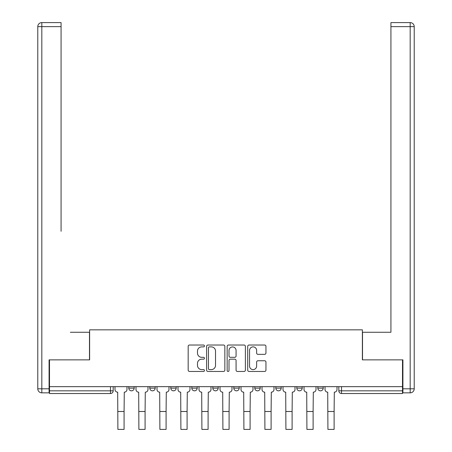 <?xml version="1.0" encoding="UTF-8"?>
<svg xmlns="http://www.w3.org/2000/svg" width="452" height="452" viewBox="0 0 452 452"><rect width="100%" height="100%" fill="white"/><g stroke="black" fill="none" stroke-linecap="round" stroke-linejoin="round"><path stroke-width="0.68" d="M204.457 345.955A0.927 0.927 0 0 0 203.536 345.029L189.495 345.029A1.322 1.322 0 0 0 188.173 346.351L188.173 370.137A1.322 1.322 0 0 0 189.495 371.459L203.536 371.459A0.927 0.927 0 0 0 204.457 370.538A0.927 0.927 0 0 0 203.536 369.612L201.716 369.612A4.226 4.226 0 0 1 197.49 365.38L197.49 363.397A4.226 4.226 0 0 1 201.716 359.171L203.536 359.171A0.927 0.927 0 0 0 204.457 358.244A0.927 0.927 0 0 0 203.536 357.323L201.716 357.323A4.226 4.226 0 0 1 197.49 353.091L197.49 351.108A4.226 4.226 0 0 1 201.716 346.882L203.536 346.882A0.927 0.927 0 0 0 204.457 345.955M317.824 386.652L317.824 388.132L323.208 388.132A2.695 2.695 0 0 1 320.513 390.827A2.695 2.695 0 0 1 317.824 388.132L317.824 386.652M296.817 386.652L296.817 388.132L302.202 388.132A2.695 2.695 0 0 1 299.512 390.827A2.695 2.695 0 0 1 296.817 388.132L296.817 386.652M275.816 386.652L275.816 388.132L281.2 388.132A2.695 2.695 0 0 1 278.505 390.827A2.695 2.695 0 0 1 275.816 388.132L275.816 386.652M254.809 386.652L254.809 388.132L260.199 388.132A2.695 2.695 0 0 1 257.504 390.827A2.695 2.695 0 0 1 254.809 388.132L254.809 386.652M233.808 386.652L233.808 388.132L239.193 388.132A2.695 2.695 0 0 1 236.503 390.827A2.695 2.695 0 0 1 233.808 388.132L233.808 386.652M212.807 388.132L212.807 386.652L212.807 388.132A2.695 2.695 0 0 0 215.497 390.827A2.695 2.695 0 0 1 212.807 388.132L218.192 388.132A2.695 2.695 0 0 1 215.497 390.827A2.695 2.695 0 0 0 218.192 388.132A2.695 2.695 0 0 1 215.497 390.827M191.801 388.132L191.801 386.652L191.801 388.132A2.695 2.695 0 0 0 194.496 390.827A2.695 2.695 0 0 1 191.801 388.132L197.191 388.132A2.695 2.695 0 0 1 194.496 390.827M170.799 388.132L170.799 386.652L170.799 388.132A2.695 2.695 0 0 0 173.495 390.827A2.695 2.695 0 0 1 170.799 388.132L176.184 388.132A2.695 2.695 0 0 1 173.495 390.827M264.623 354.345A1.322 1.322 0 0 0 265.945 353.023L265.945 346.351A1.322 1.322 0 0 0 264.623 345.029L249.029 345.029A1.322 1.322 0 0 0 247.707 346.351L247.707 370.137A1.322 1.322 0 0 0 249.029 371.459L264.623 371.459A1.322 1.322 0 0 0 265.945 370.137L265.945 362.08A1.322 1.322 0 0 0 264.623 360.758L257.951 360.758A1.322 1.322 0 0 0 256.629 362.08L256.629 366.075A3.537 3.537 0 0 1 253.092 369.612A3.537 3.537 0 0 1 249.555 366.075L249.555 350.413A3.537 3.537 0 0 1 253.092 346.882A3.537 3.537 0 0 1 256.629 350.413L256.629 353.023A1.322 1.322 0 0 0 257.951 354.345L264.623 354.345M49.494 386.652L49.494 359.86L89.615 359.86L89.615 329.836L362.385 329.836L362.385 359.86L402.506 359.86L402.506 386.652L49.494 386.652L49.494 390.827L113.175 390.827L113.175 386.652M224.842 346.351A1.322 1.322 0 0 0 223.52 345.029L207.926 345.029A1.322 1.322 0 0 0 206.609 346.351L206.609 370.137A1.322 1.322 0 0 0 207.926 371.459L223.52 371.459A1.322 1.322 0 0 0 224.842 370.137L224.842 346.351M228.48 345.029L244.074 345.029A1.322 1.322 0 0 1 245.391 346.351L245.391 370.137A1.322 1.322 0 0 1 244.074 371.459L237.396 371.459A1.322 1.322 0 0 1 236.074 370.137L236.074 360.493A1.322 1.322 0 0 0 234.757 359.171L230.328 359.171A1.322 1.322 0 0 0 229.006 360.493L229.006 370.538A0.927 0.927 0 0 1 228.079 371.459A0.927 0.927 0 0 1 227.158 370.538L227.158 346.351A1.322 1.322 0 0 1 228.48 345.029M338.825 386.652L338.825 390.827L402.506 390.827L402.506 393.522L341.514 393.522A2.695 2.695 0 0 1 338.825 390.827L338.825 386.652M402.506 386.652L402.506 390.827M110.486 386.652L110.486 393.522A2.695 2.695 0 0 0 113.175 390.827A2.695 2.695 0 0 1 110.486 393.522L49.494 393.522L49.494 390.827M323.208 386.652L323.208 388.132M302.202 386.652L302.202 388.132M281.2 386.652L281.2 388.132L281.2 386.652M260.199 386.652L260.199 388.132A2.695 2.695 0 0 1 257.504 390.827A2.695 2.695 0 0 0 260.199 388.132M239.193 386.652L239.193 388.132A2.695 2.695 0 0 1 236.503 390.827A2.695 2.695 0 0 0 239.193 388.132L239.193 386.652M218.192 386.652L218.192 388.132M197.191 386.652L197.191 388.132L197.191 386.652M176.184 386.652L176.184 388.132L176.184 386.652M149.798 386.652L149.798 388.132L155.183 388.132L155.183 386.652L155.183 388.132A2.695 2.695 0 0 1 152.488 390.827A2.695 2.695 0 0 1 149.798 388.132A2.695 2.695 0 0 0 152.488 390.827A2.695 2.695 0 0 0 155.183 388.132A2.695 2.695 0 0 1 152.488 390.827M128.792 386.652L128.792 388.132L134.176 388.132L134.176 386.652L134.176 388.132A2.695 2.695 0 0 1 131.487 390.827A2.695 2.695 0 0 1 128.792 388.132A2.695 2.695 0 0 0 131.487 390.827A2.695 2.695 0 0 0 134.176 388.132A2.695 2.695 0 0 1 131.487 390.827M341.514 386.652L341.514 393.522A2.695 2.695 0 0 1 338.825 390.827M209.383 346.882A0.927 0.927 0 0 0 208.457 347.803L208.457 368.685A0.927 0.927 0 0 0 209.383 369.612L211.299 369.612A4.226 4.226 0 0 0 215.525 365.38L215.525 351.108A4.226 4.226 0 0 0 211.299 346.882L209.383 346.882M236.074 350.481A3.537 3.537 0 0 0 232.543 346.944A3.537 3.537 0 0 0 229.006 350.481L229.006 356.001A1.322 1.322 0 0 0 230.328 357.323L234.757 357.323A1.322 1.322 0 0 0 236.074 356.001L236.074 350.481M114.994 386.652L114.994 389.483A2.695 2.695 0 0 0 117.684 392.172L117.887 429.4L124.08 429.4L124.08 411.495L117.887 411.495M126.978 386.652L126.978 389.483A2.695 2.695 0 0 1 124.283 392.172L124.08 411.495M49.087 388.805L49.087 392.844L41.821 392.844A4.04 4.04 0 0 1 37.782 388.805L37.782 26.64A4.04 4.04 0 0 1 41.821 22.6L61.071 22.6L61.071 26.64L41.821 26.64L41.821 388.805L49.087 388.805L49.087 359.86L89.479 359.86L89.479 332.26L70.359 332.26M61.071 26.64L61.071 231.283M41.821 22.6A4.04 4.04 0 0 0 37.782 26.64A4.04 4.04 0 0 1 41.821 22.6A4.04 4.04 0 0 0 37.782 26.64L41.821 26.64L41.821 22.6M381.641 332.26L390.929 332.26L390.929 22.6L410.179 22.6L390.929 22.6M402.913 388.805L410.179 388.805L410.179 26.64L414.218 26.64A4.04 4.04 0 0 0 410.179 22.6A4.04 4.04 0 0 1 414.218 26.64A4.04 4.04 0 0 0 410.179 22.6A4.04 4.04 0 0 1 414.218 26.64L414.218 388.805A4.04 4.04 0 0 1 410.179 392.844L402.913 392.844L402.913 359.86L362.521 359.86L362.521 332.26L390.929 332.26L390.929 231.283M410.179 392.844A4.04 4.04 0 0 0 414.218 388.805L410.179 388.805L410.179 392.844M135.995 386.652L135.995 389.483A2.695 2.695 0 0 0 138.691 392.172L138.888 429.4L145.086 429.4L145.086 411.495L138.888 411.495M147.979 386.652L147.979 389.483A2.695 2.695 0 0 1 145.284 392.172L145.086 411.495M157.002 386.652L157.002 389.483A2.695 2.695 0 0 0 159.692 392.172L159.895 429.4L166.087 429.4L166.087 411.495L159.895 411.495M168.98 386.652L168.98 389.483A2.695 2.695 0 0 1 166.291 392.172L166.087 411.495M178.003 386.652L178.003 389.483A2.695 2.695 0 0 0 180.693 392.172L180.896 429.4L187.088 429.4L187.088 411.495L180.896 411.495M189.987 386.652L189.987 389.483A2.695 2.695 0 0 1 187.292 392.172L187.088 411.495M199.004 386.652L199.004 389.483A2.695 2.695 0 0 0 201.699 392.172L201.903 429.4L208.095 429.4L208.095 411.495L201.903 411.495M210.988 386.652L210.988 389.483A2.695 2.695 0 0 1 208.293 392.172L208.095 411.495M220.011 386.652L220.011 389.483A2.695 2.695 0 0 0 222.7 392.172L222.904 429.4L229.096 429.4L229.096 411.495L222.904 411.495M231.989 386.652L231.989 389.483A2.695 2.695 0 0 1 229.3 392.172L229.096 411.495M241.012 386.652L241.012 389.483A2.695 2.695 0 0 0 243.707 392.172L243.905 429.4L250.097 429.4L250.097 411.495L243.905 411.495M252.996 386.652L252.996 389.483A2.695 2.695 0 0 1 250.301 392.172L250.097 411.495M262.013 386.652L262.013 389.483A2.695 2.695 0 0 0 264.708 392.172L264.912 429.4L271.104 429.4L271.104 411.495L264.912 411.495M273.997 386.652L273.997 389.483A2.695 2.695 0 0 1 271.307 392.172L271.104 411.495M283.02 386.652L283.02 389.483A2.695 2.695 0 0 0 285.709 392.172L285.913 429.4L292.105 429.4L292.105 411.495L285.913 411.495M294.998 386.652L294.998 389.483A2.695 2.695 0 0 1 292.308 392.172L292.105 411.495M304.021 386.652L304.021 389.483A2.695 2.695 0 0 0 306.716 392.172L306.914 429.4L313.112 429.4L313.112 411.495L306.914 411.495M316.004 386.652L316.004 389.483A2.695 2.695 0 0 1 313.309 392.172L313.112 411.495M325.022 386.652L325.022 389.483A2.695 2.695 0 0 0 327.717 392.172L327.92 429.4L334.113 429.4L334.113 411.495L327.92 411.495M337.006 386.652L337.006 389.483A2.695 2.695 0 0 1 334.316 392.172L334.113 411.495M41.821 392.844L41.821 388.805L37.782 388.805M410.179 22.6L410.179 26.64L390.929 26.64"/></g></svg>
